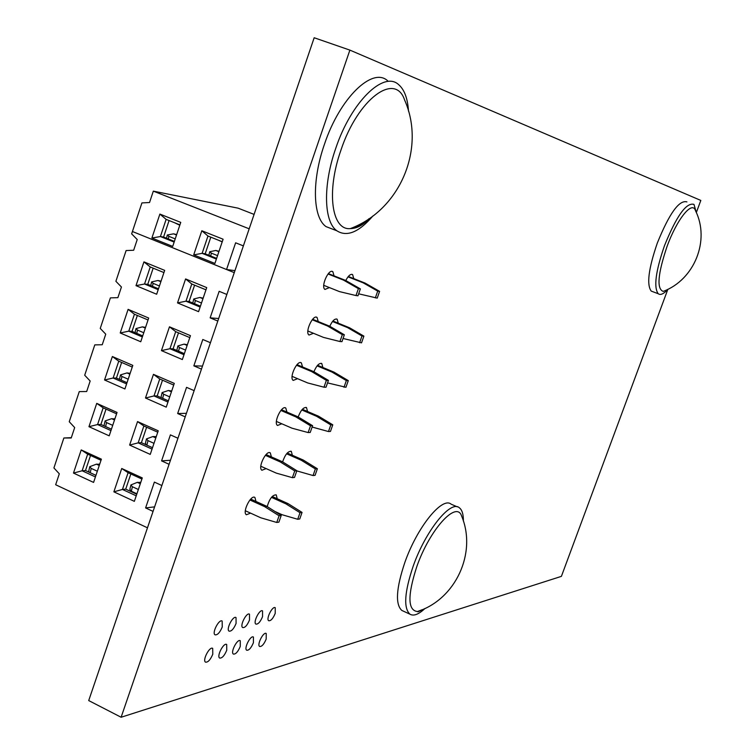 <?xml version="1.0" encoding="UTF-8"?>
<svg xmlns="http://www.w3.org/2000/svg" width="755" height="755" viewBox="0 0 755 755"><rect width="100%" height="100%" fill="white"/><g stroke="black" fill="none" stroke-linecap="round" stroke-linejoin="round"><path stroke-width="1.13" d="M349.886 50.113L314.174 37.75L88.712 700.574L121.121 717.25L349.886 50.113L700.819 200.434L696.384 212.4M667.835 289.373L561.399 576.358L121.121 717.25M329.416 287.589L324.943 289.439C320.469 286.74 328.802 268.129 332.861 271.734L334.059 275.849M313.438 333.276L309.031 335.06C304.567 332.445 313.023 313.948 317.072 317.468L318.242 321.545M345.79 280.549C348.291 275.679 350.575 273.706 352.623 274.612L353.746 278.614M297.574 378.68L293.223 380.407C288.769 377.868 297.357 359.474 301.387 362.91L302.529 366.958M313.92 371.753C316.562 365.533 319.186 362.806 321.781 363.551L322.857 367.487M281.804 423.781L277.519 425.461C273.074 423.008 281.785 404.699 285.796 408.049L286.919 412.07M250.566 513.136L246.394 514.75C241.977 512.447 250.943 494.28 254.916 497.469L255.983 501.452M266.137 468.6L261.909 470.242C257.474 467.864 266.317 449.64 270.309 452.906L271.404 456.907M298.187 416.949C300.83 410.107 303.604 406.992 306.502 407.606L307.549 411.513M212.778 654.226C210.418 659.794 208.012 662.428 205.558 662.154C202.104 660.531 209.616 646.063 212.693 648.375L212.778 654.226M222.244 627.027C219.903 632.548 217.515 635.163 215.081 634.842C211.617 633.19 219.073 618.713 222.159 621.063L222.244 627.027M329.784 326.283C332.379 320.724 334.843 318.374 337.155 319.223L338.249 323.187M282.606 461.89C285.173 454.472 288.08 450.961 291.326 451.377L292.345 455.265M267.176 506.586C269.582 498.63 272.602 494.733 276.236 494.874L277.227 498.744M236.079 623.46C233.786 628.896 231.464 631.454 229.105 631.152C225.745 629.547 233.031 615.278 236.032 617.571L236.079 623.46M249.509 620.006C247.262 625.348 244.998 627.867 242.714 627.575C239.448 626.008 246.583 611.946 249.499 614.192L249.509 620.006M262.551 616.656C260.343 621.903 258.135 624.385 255.917 624.102C252.755 622.573 259.739 608.709 262.561 610.908L262.551 616.656M226.736 650.272C224.424 655.727 222.074 658.332 219.696 658.058C216.345 656.482 223.697 642.231 226.689 644.487L226.736 650.272M240.279 646.422C238.004 651.791 235.72 654.349 233.418 654.085C230.162 652.556 237.363 638.503 240.26 640.712L240.279 646.422M275.216 613.4C273.046 618.553 270.885 620.997 268.742 620.733C265.666 619.242 272.517 605.576 275.254 607.718L275.216 613.4M253.425 642.694C251.198 647.969 248.971 650.48 246.734 650.234C243.572 648.734 250.622 634.889 253.435 637.05L253.425 642.694M266.194 639.07C264.005 644.251 261.834 646.724 259.673 646.488C256.596 645.034 263.504 631.378 266.232 633.492L266.194 639.07M156.662 294.242L136.004 285.654L143.941 261.881L164.675 270.375L156.662 294.242M198.574 311.664L177.519 302.915L185.598 278.944L206.719 287.598L198.574 311.664M140.741 341.76L120.224 332.974L128.105 309.352L148.688 318.044L140.741 341.76M182.351 359.559L161.447 350.622L169.469 326.811L190.449 335.654L182.351 359.559M124.915 388.957L104.539 379.982L112.363 356.52L132.814 365.392L124.915 388.957M166.242 407.143L145.488 398.008L153.454 374.348L174.282 383.389L166.242 407.143M109.201 435.833L88.958 426.688L96.734 403.378L117.044 412.438L109.201 435.833M150.245 454.397L129.624 445.072L137.542 421.583L158.229 430.812L150.245 454.397M93.582 482.417L73.48 473.074L81.21 449.923L101.378 459.163L93.582 482.417M134.352 501.348L113.873 491.835L121.734 468.496L142.28 477.915L134.352 501.348M254.086 214.392L238.118 208.172L153.322 191.138L149.537 202.519L141.921 202.916L131.644 233.871L137.221 239.533L133.663 250.245L126.104 250.556L115.892 281.304L121.432 287.004L117.893 297.649L110.39 297.885L100.245 328.425L105.747 334.172L102.236 344.742L94.781 344.893L84.702 375.235L90.166 381.02L86.674 391.524L79.266 391.6L69.252 421.743L74.679 427.566L71.215 438.004L63.864 437.994L53.916 467.949L59.305 473.81L55.662 484.748L147.47 527.811L153.057 511.399L145.602 507.926L154.379 482.096L161.863 485.522L169.082 464.287L161.579 460.89L170.404 434.88L177.944 438.24L185.22 416.854L177.661 413.532L186.551 387.343L194.139 390.637L201.453 369.11L193.846 365.854L202.793 339.495L210.437 342.713L217.808 321.045L210.145 317.855L219.158 291.317L226.849 294.459L234.267 272.64L132.427 231.511L226.547 269.526L234.956 270.63M161.06 281.153L157.946 280.501L151.595 281.936L153.133 283.361L159.437 285.975M145.555 327.396L142.412 326.858L135.994 328.576L137.504 330.077L143.761 332.738M130.153 373.348L126.982 372.923L120.489 374.905L121.97 376.481L128.19 379.199M114.845 418.997L111.655 418.695L105.087 420.931L106.54 422.583L112.712 425.358M99.651 464.325L96.413 464.165L89.788 466.666L91.204 468.393L97.338 471.224M131.219 491.675L132.097 491.58M194.601 285.154L189.09 301.481L200.424 306.181M153.161 268.157L147.754 284.352L158.493 288.797M178.501 332.832L173.084 348.857L184.352 353.661M137.353 315.458L132.031 331.351L142.704 335.899M162.504 380.19L157.191 395.922L168.384 400.829M121.64 362.438L116.421 378.047L127.019 382.691M146.621 427.236L141.402 442.685L152.519 447.687M106.03 409.106L100.906 424.433L111.429 429.18M130.841 473.97L125.717 489.127L136.759 494.232M90.525 455.473L85.494 470.525L95.951 475.357M121.734 468.496L128.095 472.705L122.452 489.448L113.873 491.835M125.717 489.127L122.452 489.448L136.221 495.827M141.902 479.038L128.095 472.705M81.21 449.923L87.674 454.17L82.125 470.78L73.48 473.074M85.494 470.525L82.125 470.78L95.423 476.933M101.01 460.286L87.674 454.17M137.542 421.583L143.856 425.999L138.174 442.855L129.624 445.072M141.402 442.685L138.174 442.855L152.038 449.102M157.757 432.209L143.856 425.999M96.734 403.378L103.161 407.823L97.574 424.546L88.958 426.688M100.906 424.433L97.574 424.546L110.966 430.586M116.581 413.815L103.161 407.823M153.454 374.348L159.73 378.982L154.001 395.941L145.488 398.008M157.191 395.922L154.001 395.941L167.959 402.066M173.716 385.059L159.73 378.982M112.363 356.52L118.752 361.183L113.127 378.01L104.539 379.982M116.421 378.047L113.127 378.01L126.604 383.918M132.257 367.053L118.752 361.183M169.469 326.811L175.698 331.653L169.932 348.725L161.447 350.622M173.084 348.857L169.932 348.725L183.994 354.718M189.788 337.598L175.698 331.653M128.105 309.352L134.437 314.222L128.775 331.162L120.224 332.974M132.031 331.351L128.775 331.162L142.346 336.957M148.046 319.969L134.437 314.222M185.598 278.944L191.779 284.003L185.975 301.188L177.519 302.915M189.09 301.481L185.975 301.188L200.132 307.058M205.964 289.816L191.779 284.003M143.941 261.881L150.236 266.959L144.535 284.012L136.004 285.654M147.754 284.352L144.535 284.012L158.201 289.675M163.929 272.574L150.236 266.959M210.145 317.855L218.667 318.516M193.846 365.854L202.491 366.071M177.661 413.532L186.419 413.315M161.579 460.89L170.46 460.248M145.602 507.926L154.596 506.869M203.142 298.159L199.886 297.461L193.752 298.989L195.366 300.481L201.5 303.019M187.372 344.724L184.088 344.138L177.878 345.941L179.463 347.508L185.56 350.103M171.715 390.986L168.403 390.505L162.117 392.581L163.665 394.223L169.724 396.875M155.303 436.569L152.812 436.579L146.461 438.919L147.98 440.637L153.992 443.336M140.713 482.549L137.325 482.351L130.898 484.955L132.389 486.748L138.354 489.504M63.864 437.994L71.329 437.664M307.851 330.983L323.546 337.419L339.939 341.524L342.336 334.654L344.346 334.786L341.949 341.647L339.939 341.524M292.072 376.358L307.71 382.945L323.989 387.192L326.368 380.369L328.416 380.388L326.037 387.202L323.989 387.192M162.042 392.911L160.975 397.583M276.387 421.441L291.968 428.179L308.144 432.568L310.513 425.792L312.589 425.697L310.22 432.464L308.144 432.568M146.376 439.268L145.375 443.44L146.555 444.997M105.011 421.29L103.973 425.811M260.805 466.241L276.33 473.13L292.393 477.66L294.752 470.922L296.857 470.724L294.507 477.443L292.393 477.66M130.813 485.333L129.841 489.429L131.323 491.222L136.9 493.808M89.694 467.052L88.76 471.12L89.147 472.205M245.328 510.748L260.786 517.788L276.745 522.46L279.086 515.769L281.228 515.457L278.897 522.139L276.745 522.46M332.908 321.017L349.499 327.755L363.891 336.126L361.541 342.845L343.053 338.495M359.625 342.723L361.985 335.994L363.891 336.126M332.511 321.498L347.555 327.604L361.985 335.994M312.221 319.761L327.528 326L342.336 334.654M312.636 319.271L329.567 326.16L344.346 334.786M317.591 365.297L333.984 372.121L348.291 380.614L345.95 387.287L327.538 382.898M344.006 387.277L346.347 380.586L348.291 380.614M317.109 365.873L332.011 372.083L346.347 380.586M296.498 365.25L311.655 371.592L326.368 380.369M297.017 364.646L313.731 371.639L328.416 380.388M302.377 409.295L318.572 416.222L332.785 424.82L330.454 431.445L328.482 431.549L312.117 427.037M328.482 431.549L330.813 424.905L332.785 424.82M301.802 409.965L316.572 416.288L330.813 424.905M280.879 410.446L295.894 416.902L310.513 425.792M281.492 409.738L297.998 416.836L312.589 425.697M287.249 453.028L303.255 460.05L317.374 468.751L315.061 475.339L313.051 475.546L296.8 470.893M313.051 475.546L315.364 468.94L317.374 468.751M286.579 453.793L301.217 460.22L315.364 468.94M265.354 455.35L280.228 461.918L294.752 470.922M266.062 454.548L282.37 461.739L296.857 470.724M272.215 496.497L288.032 503.604L302.057 512.409L299.763 518.959L297.715 519.27L282.162 514.75L274.914 511.465M297.715 519.27L300.018 512.711L302.057 512.409M271.46 497.356L285.966 503.878L300.018 512.711M249.924 499.98L264.665 506.652L279.086 515.769M250.726 499.083L266.836 506.36L281.228 515.457M347.555 327.604L349.499 327.755M329.567 326.16L327.528 326M332.011 372.083L333.984 372.121M313.731 371.639L311.655 371.592M316.572 416.288L318.572 416.222M297.998 416.836L295.894 416.902M301.217 460.22L303.255 460.05M282.37 461.739L280.228 461.918M285.966 503.878L288.032 503.604M266.836 506.36L264.665 506.652M172.697 246.413L151.897 238.023L159.881 214.08L180.756 222.385L172.697 246.413M214.901 263.448L193.705 254.888L201.83 230.756L223.102 239.212L214.901 263.448M226.547 269.526L235.626 242.808L243.374 245.885L249.178 228.803L153.322 191.138M210.805 237.164L205.19 253.784L216.609 258.38M219.016 251.283L215.779 250.471L209.72 251.736L211.372 253.142L217.544 255.624M176.67 234.588L173.584 233.833L167.308 235.003L168.875 236.343L175.226 238.901M169.082 220.554L163.571 237.042L174.386 241.392M201.83 230.756L207.965 236.032L202.123 253.34L193.705 254.888M205.19 253.784L202.123 253.34L216.374 259.069M222.253 241.723L207.965 236.032M159.881 214.08L166.128 219.375L160.4 236.541L151.897 238.023M163.571 237.042L160.4 236.541L174.15 242.081M179.926 224.867L166.128 219.375M222.196 241.893L218.119 240.071M179.794 225.264L174.48 222.697M323.735 285.324L339.495 291.609L355.992 295.554L358.408 288.646L360.38 288.901L357.964 295.79L355.992 295.554M348.319 276.472L365.109 283.097L379.595 291.364L377.226 298.121L358.663 293.808M375.339 297.895L377.717 291.119L379.595 291.364M348.017 276.84L363.193 282.842L377.717 291.119M328.038 273.989L343.497 280.105L358.408 288.646M328.359 273.603L345.497 280.379L360.38 288.901M363.193 282.842L365.109 283.097M345.497 280.379L343.497 280.105M422.338 609.653L417.43 611.541C407.681 610.351 407.474 595.384 416.798 566.627C429.718 529.472 456.577 500.084 461.616 516.052L461.843 516.637M422.215 609.7C419.025 611.55 417.44 612.163 417.43 611.541L417.43 611.541C455.784 599.262 477.056 552.66 461.616 516.052M425.027 608.436C418.657 614.438 413.627 616.354 409.937 614.183C403.387 608.134 404.463 592.147 413.164 566.241C425.509 530.916 450.527 499.857 459.266 507.709C462.069 509.776 463.447 514.249 463.4 521.129M403.283 611.116L401.82 610.436C395.167 604.34 396.167 588.362 404.831 562.484C417.128 527.207 442.26 496.28 451.141 504.18L457.266 506.841M667.014 246.555C676.952 219.054 692.401 200.047 695.506 210.739C710.304 240.26 694.468 279.727 663.211 291.402L663.201 291.402C656.548 288.901 657.822 273.952 667.014 246.555M667.93 289.269C663.73 293.94 660.493 295.422 658.209 293.714C653.556 287.353 655.651 271.347 664.476 245.686C676.518 215.968 686.352 202.198 693.968 204.388L696.393 212.712M653.16 291.826L651.225 291.1C646.488 284.711 648.517 268.704 657.303 243.082C669.336 213.401 679.207 199.679 686.927 201.896M340.92 150.198C357.832 98.896 395.233 71.47 404.633 100.075C426.084 148.282 400.103 209.994 350.292 228.614L350.292 228.614C331.719 230.539 326.132 191.817 340.92 150.198M369.006 218.714C362.334 225.028 356.096 228.321 350.292 228.614C356.851 228.463 362.995 225.226 368.714 218.912M372.961 215.902C358.955 232.229 346.923 237.193 336.881 230.794C323.829 221.838 322.781 185.258 335.701 148.471C351.132 102.029 383.738 70.347 398.687 84.683C404.397 89.628 407.672 98.443 408.502 111.127M333.465 229.473L326.037 226.613C312.815 217.591 311.57 181.03 324.433 144.318C339.788 97.971 372.555 66.459 387.73 80.851M114.222 418.732L114.845 419.006M99.018 464.089L99.632 464.372M195.366 300.481L194.573 303.755M202.953 298.725L199.886 297.461M160.872 281.709L157.946 280.501M153.133 283.361L152.453 286.296M179.463 347.508L178.576 351.198M187.136 345.431L184.088 344.138M145.319 328.095L142.412 326.858M137.504 330.077L136.74 333.361M163.665 394.223L162.684 398.329M171.432 391.826L168.403 390.505M129.869 374.187L126.982 372.923M121.97 376.481L121.121 380.114M147.98 440.637L146.895 445.157M155.823 437.928L152.812 436.579M114.515 419.978L111.655 418.695M106.54 422.583L105.615 426.556M132.389 486.748L131.323 491.222M140.317 483.728L137.325 482.351M139.854 482.228L140.694 482.615M99.264 465.476L96.413 464.165M91.204 468.393L90.213 472.705M211.372 253.142L210.673 255.992M218.874 251.708L215.779 250.471M176.519 235.013L173.584 233.833M168.875 236.343L168.271 238.929M332.049 271.413L332.861 271.734M316.336 317.166L317.072 317.468M351.858 274.31L352.623 274.612M300.726 362.636L301.387 362.91M321.158 363.297L321.781 363.551M285.211 407.804L285.796 408.049M269.79 452.679L270.309 452.906M305.945 407.37L306.502 407.606M336.456 318.94L337.155 319.223M290.835 451.16L291.326 451.377M192.78 303.01L193.686 299.263M150.745 285.588L151.529 282.219M176.802 350.443L177.812 346.243M135.051 332.634L135.919 328.878M119.45 379.378L120.413 375.235M208.871 255.256L209.663 251.981M166.544 238.231L167.242 235.249M409.937 614.183L401.82 610.436M658.209 293.714L651.225 291.1M336.881 230.794L326.037 226.613"/></g></svg>
